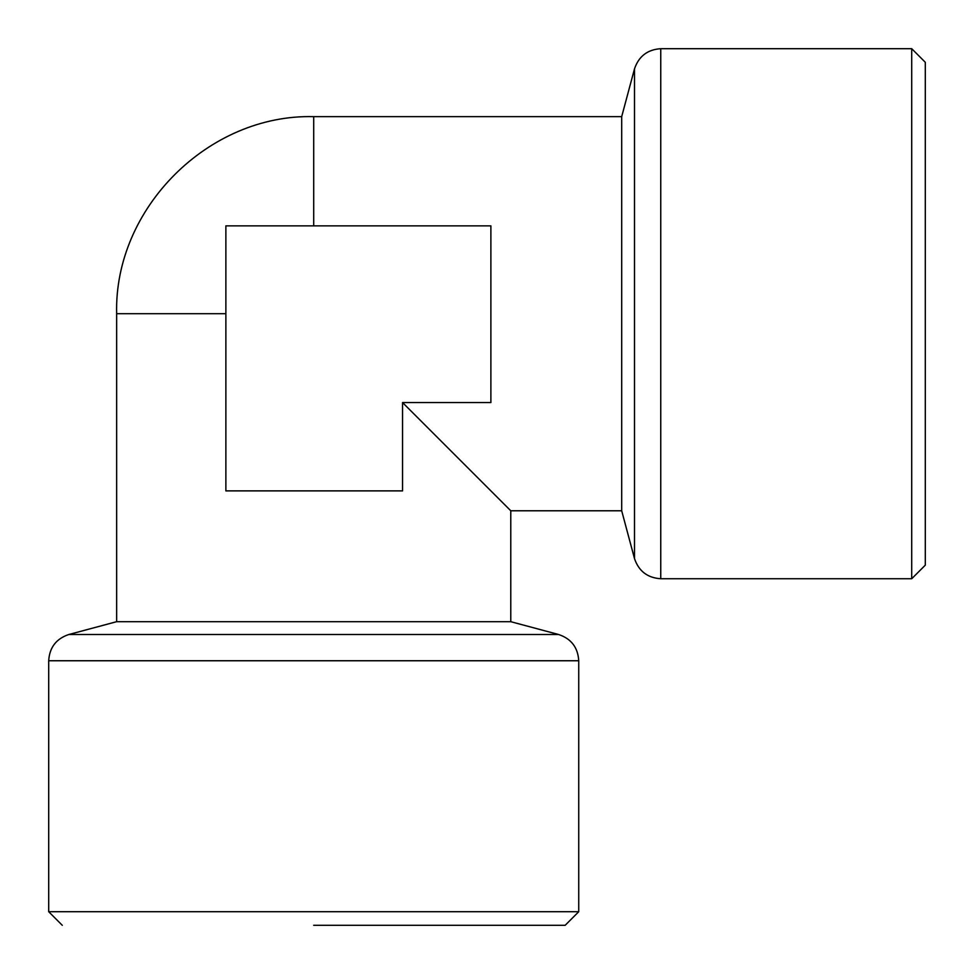 <?xml version="1.0" encoding="UTF-8"?>
<svg xmlns="http://www.w3.org/2000/svg" width="974" height="974" viewBox="0 0 974 974"><rect width="100%" height="100%" fill="white"/><g stroke="black" fill="none" stroke-linecap="round" stroke-linejoin="round"><path stroke-width="1.46" d="M925.3 313.713L925.3 565.151L911.713 578.739L911.713 48.7L925.3 62.287L925.3 313.713M660.749 578.739L660.749 48.7C647.515 49.564 638.761 56.285 634.5 68.85L634.5 558.589C638.761 571.154 647.515 577.874 660.749 578.739L911.713 578.739M621.692 116.649L313.713 116.649L313.713 225.871L490.884 225.871L490.884 402.554L402.554 402.554L490.884 402.554L490.884 225.871L225.871 225.871L225.871 490.884L402.554 490.884L402.554 402.554L510.778 510.778L621.692 510.778L621.692 116.649L634.5 68.85M510.778 621.692L116.649 621.692L68.85 634.5L558.589 634.5L510.778 621.692L510.778 510.778M225.871 225.871L225.871 226.991M313.713 925.3L565.151 925.3L313.713 925.3M62.287 925.3L48.7 911.713L578.739 911.713L565.151 925.3M225.871 313.713L116.649 313.713L116.649 621.692M68.85 634.5C56.224 638.713 49.516 647.466 48.7 660.749L578.739 660.749C577.923 647.466 571.214 638.713 558.589 634.5M660.749 48.7L911.713 48.7M621.692 510.778L634.5 558.589M313.713 116.649C208.436 113.921 113.921 208.436 116.649 313.713M48.7 660.749L48.7 911.713M578.739 660.749L578.739 911.713"/></g></svg>
